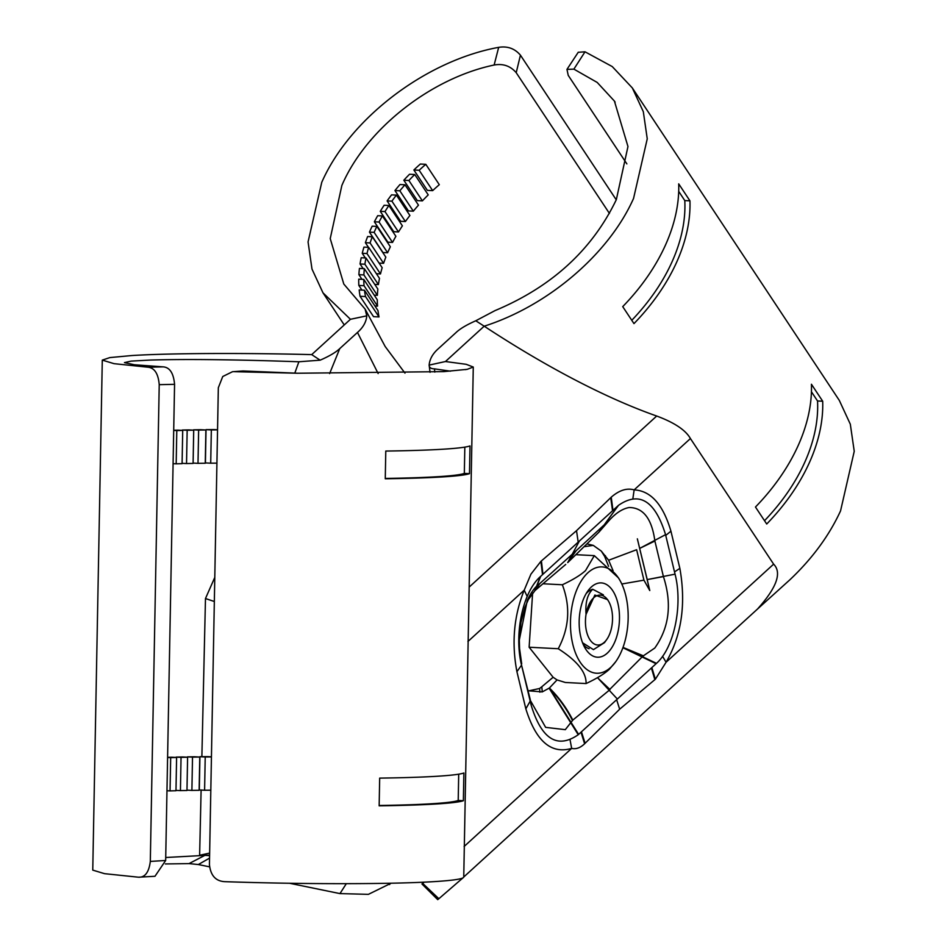 <?xml version="1.0" encoding="UTF-8"?>
<svg xmlns="http://www.w3.org/2000/svg" width="947" height="947" viewBox="0 0 947 947"><rect width="100%" height="100%" fill="white"/><g stroke="black" fill="none" stroke-linecap="round" stroke-linejoin="round"><path stroke-width="1.42" d="M586.88 609.252L586.051 614.331A24.977 13.495 93 0 0 586.536 631.4A24.977 13.495 93 0 0 606.66 639.616A24.977 13.495 93 0 0 611.442 608.696A24.977 13.495 93 0 0 608.637 601.369A24.977 13.495 93 0 0 586.051 614.331L594.858 595.047L607.619 599.629L608.637 601.369M170.685 757.636L170.058 790.899A157.77 8.061 -178.9 0 1 175.976 790.733L176.604 757.47A157.77 8.061 1.1 0 0 170.685 757.636L167.595 757.47M167.595 757.34A163.322 8.345 -178.9 0 1 171.75 757.221L176.604 757.47M170.058 790.899L166.98 790.733M181.043 757.363L180.427 790.615A157.77 8.061 -178.9 0 1 186.973 790.485L187.601 757.221A157.77 8.061 1.1 0 0 181.043 757.363L176.142 757.103A163.322 8.345 -178.9 0 1 182.605 756.973L187.601 757.221M180.427 790.615L175.988 790.39M192.513 757.138L191.898 790.402A157.77 8.061 -178.9 0 1 199.142 790.307L199.77 757.044A157.77 8.061 1.1 0 0 192.513 757.138L187.447 756.878A163.322 8.345 -178.9 0 1 194.573 756.771L199.77 757.044M191.898 790.402L186.985 790.153M217.55 429.879A157.77 8.061 1.1 0 0 211.335 429.926L210.708 463.19A157.77 8.061 -178.9 0 1 216.922 463.142M211.335 429.926L206.032 429.654A163.322 8.345 -178.9 0 1 213.904 429.583L217.55 429.772M210.708 463.19L205.416 462.917L206.032 429.654M176.793 430.577L176.178 463.829A157.77 8.061 -178.9 0 1 182.084 463.663L182.712 430.412A157.77 8.061 1.1 0 0 176.793 430.577L173.703 430.412M173.715 430.269A163.322 8.345 -178.9 0 1 177.858 430.151L182.712 430.412M176.178 463.829L173.088 463.675M187.163 430.293L186.535 463.557A157.77 8.061 -178.9 0 1 193.093 463.426L193.709 430.163A157.77 8.061 1.1 0 0 187.163 430.293L182.262 430.045A163.322 8.345 -178.9 0 1 188.713 429.902L193.709 430.163M186.535 463.557L182.096 463.332M198.633 430.08L198.006 463.343A157.77 8.061 -178.9 0 1 205.262 463.237L205.878 429.985A157.77 8.061 1.1 0 0 198.633 430.08L193.567 429.82A163.322 8.345 -178.9 0 1 200.693 429.713L205.878 429.985M198.006 463.343L193.093 463.083M211.43 756.937A157.77 8.061 1.1 0 0 205.215 756.984L204.599 790.248A157.77 8.061 -178.9 0 1 210.814 790.2M205.215 756.984L199.924 756.712A163.322 8.345 -178.9 0 1 201.877 756.689A163.322 8.345 -178.9 0 1 207.795 756.641L211.43 756.831M379.013 316.937A157.77 107.177 146.5 0 1 377.983 310.604L364.477 290.22A157.77 107.177 -33.5 0 0 365.518 296.553L379.013 316.937L373.544 316.653L360.049 296.281L365.518 296.553M364.477 290.22L359.185 289.948A163.322 110.941 146.5 0 0 360.049 296.281M419.166 170.259L432.672 190.631A157.77 107.177 146.5 0 1 439.301 184.689L425.807 164.316A157.77 107.177 -33.5 0 0 419.166 170.259L413.875 169.987A163.322 110.941 146.5 0 1 420.338 164.032L425.807 164.316M432.672 190.631L427.369 190.359L413.875 169.987M408.891 180.498L422.398 200.871A157.77 107.177 146.5 0 1 428.233 194.893L414.727 174.508A157.77 107.177 -33.5 0 0 408.891 180.498L403.824 180.238A163.322 110.941 146.5 0 1 409.542 174.248L414.727 174.508M422.398 200.871L417.331 200.61L403.824 180.238M399.847 190.797L413.342 211.181A157.77 107.177 146.5 0 1 418.479 205.156L404.985 184.783A157.77 107.177 -33.5 0 0 399.847 190.797L394.946 190.548A163.322 110.941 146.5 0 1 399.989 184.523L404.985 184.783M413.342 211.181L408.441 210.921L394.946 190.548M391.904 201.155L405.399 221.539A157.77 107.177 146.5 0 1 409.909 215.49L396.402 195.106A157.77 107.177 -33.5 0 0 391.904 201.155L387.11 200.918A163.322 110.941 146.5 0 1 391.561 194.857L396.402 195.106M405.399 221.539L400.617 221.29L387.11 200.918M384.979 211.572L398.486 231.956A157.77 107.177 146.5 0 1 402.392 225.871L388.897 205.487A157.77 107.177 -33.5 0 0 384.979 211.572L380.268 211.335A163.322 110.941 146.5 0 1 384.151 205.25L388.897 205.487M398.486 231.956L393.774 231.707L380.268 211.335M379.049 222.036L392.543 242.42A157.77 107.177 146.5 0 1 395.893 236.312L382.387 215.928A157.77 107.177 -33.5 0 0 379.049 222.036L374.373 221.799A163.322 110.941 146.5 0 1 377.699 215.691L382.387 215.928M392.543 242.42L387.868 242.172L374.373 221.799M382.967 252.518L387.631 252.754L374.136 232.37L369.46 232.133L382.967 252.518M369.46 232.133A163.322 110.941 -33.5 0 1 372.183 226.167L376.847 226.416L390.353 246.788A157.77 107.177 146.5 0 0 387.631 252.754M376.847 226.416A157.77 107.177 -33.5 0 0 374.136 232.37M383.582 263.313A157.77 107.177 146.5 0 1 385.831 257.146L372.325 236.774A157.77 107.177 -33.5 0 0 370.076 242.941L383.582 263.313L379.096 263.088M372.325 236.774L367.649 236.525A163.322 110.941 146.5 0 0 365.388 242.692L370.076 242.941M365.388 242.692L368.466 247.345M380.481 273.932A157.77 107.177 146.5 0 1 382.174 267.729L368.667 247.356A157.77 107.177 -33.5 0 0 366.986 253.547L380.481 273.932L376.409 273.719M368.667 247.356L363.956 247.108A163.322 110.941 146.5 0 0 362.239 253.299L366.986 253.547M362.239 253.299L365.317 257.951M378.398 284.597A157.77 107.177 146.5 0 1 379.487 278.371L365.992 257.986A157.77 107.177 -33.5 0 0 364.903 264.213L378.398 284.597L374.763 284.408M365.992 257.986L361.209 257.738A163.322 110.941 146.5 0 0 360.049 263.964L364.903 264.213M360.049 263.964L363.127 268.605M377.38 295.31A157.77 107.177 146.5 0 1 377.841 289.048L364.346 268.676A157.77 107.177 -33.5 0 0 363.885 274.926L377.38 295.31L374.219 295.144M364.346 268.676L359.434 268.415A163.322 110.941 146.5 0 0 358.889 274.677L363.885 274.926M358.889 274.677L361.967 279.318M377.533 306.094A157.77 107.177 146.5 0 1 377.297 299.797L363.79 279.412A157.77 107.177 -33.5 0 0 364.039 285.71L377.533 306.094L374.905 305.952M363.79 279.412L358.724 279.152A163.322 110.941 146.5 0 0 358.842 285.438L364.039 285.71M358.842 285.438L361.92 290.09M150.313 861.415C148.951 872.27 145.009 877.538 138.499 877.206L154.977 876.283L165.666 860.492L174.568 384.328C173.573 373.213 169.797 367.389 163.239 366.868L148.028 367.211C154.562 367.91 158.291 373.722 159.226 384.671L150.313 861.415L165.666 860.492M209.595 855.579L204.872 855.378L189.033 863.605L165.346 863.948M148.028 367.211L114.066 363.672L102.288 360.12L92.759 870.115L104.537 873.667L138.499 877.206M102.288 360.12L109.864 357.587L131.882 355.539C169.229 353.195 242.278 352.829 311.705 354.616L320.145 360.18L298.885 361.766C235.91 359.564 186.441 358.996 150.478 360.049L131.1 361.115L124.448 362.618L134.403 364.761L163.239 366.868M204.872 855.378L165.725 857.509M189.033 863.605L198.337 864.54L209.547 858.124M346.318 883.669L339.961 893.601L368.395 894.347L391.123 883.208M198.337 864.54L209.536 866.836M289.533 883.255L339.961 893.601M390.2 883.231L389.608 884.593M616.26 199.817L520.436 55.163C514.766 48.534 507.509 45.929 498.678 47.35L494.133 65.023C503.07 63.39 510.421 65.947 516.21 72.694L609.442 213.442M494.133 65.023C430.731 78.234 365.826 129.384 341.855 185.482L330.231 238.597L343.808 284.053L365.104 309.089L366.773 315.836C366.264 321.944 363.163 327.473 357.481 332.444L339.748 348.614C335.842 352.331 329.307 356.179 320.145 360.18M498.678 47.35C425.736 60.632 349.692 118.647 321.755 182.333L308.059 241.935L311.989 269.066L322.986 292.836L350.437 319.293L366.773 315.836M404.973 373.118L385.18 346.519L365.104 309.089M209.062 855.212L199.628 855.259L209.642 853.081M214.791 577.386L205.475 598.54L214.342 601.499M204.599 790.248L199.296 789.976L199.924 756.712M294.789 373.154L298.885 361.766M350.437 319.293L311.705 354.616M385.275 478.436A179.977 9.198 1.1 0 0 464.326 473.393L464.823 447.102M379.155 805.495A179.977 9.198 1.1 0 0 458.218 800.452L458.703 774.161M631.779 320.299A179.977 122.258 -33.5 0 0 684.788 200.575L689.949 200.835A185.529 126.034 146.5 0 1 633.969 323.614L622.724 306.627A185.529 126.034 -33.5 0 0 678.703 183.848L689.949 200.835M678.703 191.365L684.788 200.575M764.525 520.696A179.977 122.258 -33.5 0 0 817.533 400.972L822.694 401.232A185.529 126.034 146.5 0 1 766.715 524.011L755.469 507.024A185.529 126.034 -33.5 0 0 811.437 384.245L822.694 401.232M811.437 391.774L817.533 400.972M434.815 372.112L434.46 368.857L450.429 371.177M297.749 373.236L242.988 370.975L232.477 371.721L242.988 370.975M626.867 163.89L568.236 75.381L566.957 69.391L573.882 69.131L597.214 82.448L614.402 101.057L627.968 146.525L616.331 199.639C592.183 249.866 551.722 286.87 494.973 310.628L475.785 320.773L484.189 326.194L445.457 361.529L429.145 365.104C429.666 359.067 432.779 353.562 438.461 348.591L456.194 332.409C460.1 328.704 466.622 324.833 475.785 320.773M421.96 883.977L437.727 899.65L438.863 898.715L422.693 883.385L421.96 883.977L423.818 882.166M424.138 882.154L422.693 883.385M438.863 898.715L463.746 877.194L473.275 367.045L467.179 369.342L443.681 371.626L297.405 373.236L234.359 371.674M462.55 878.094L463.225 877.751C460.704 879.289 451.009 880.58 434.152 881.621C391.573 884.332 301.596 884.344 224.83 881.669C215.679 881.207 210.542 875.466 209.429 864.469L218.331 387.725L222.746 376.515L232.477 371.721M434.46 368.857C430.873 368.774 429.109 367.519 429.145 365.104L430.045 372.325M445.457 361.529L466.208 364.311L473.275 367.045M469.487 473.654A185.529 9.482 -178.9 0 1 385.263 478.768L385.784 451.056A185.529 9.482 1.1 0 0 469.996 445.942L469.487 473.654L464.326 473.393M463.367 800.724A185.529 9.482 -178.9 0 1 379.155 805.826L379.676 778.114A185.529 9.482 1.1 0 0 463.888 773.001L463.367 800.724L458.218 800.452M633.555 198.432C608.957 253.843 548.277 305.751 484.189 326.194C540.796 363.411 602.043 396.817 656.697 416.029C674.406 422.599 685.652 430.104 690.422 438.544L773.628 564.152C782.104 572.663 776.718 587.637 757.482 609.063L789.928 579.742C812.289 558.576 829.158 535.635 840.545 510.907L854.241 451.305L850.311 424.185L839.314 400.415L632.324 87.929L643.321 111.699L647.251 138.83L633.555 198.432M573.882 69.131L585.009 51.801L612.247 66.574L632.324 87.929M585.009 51.801L578.215 52.298M757.482 609.063L463.746 877.005M662.557 656.295L666.072 662.261C681.58 635.449 686.173 604.15 679.863 568.366L670.938 531.184C663.089 504.514 650.838 490.747 634.147 489.883C626.855 487.812 619.22 490.25 611.229 497.199L576.522 530.675L540.891 561.37L530.924 574.166L524.212 590.17C513.878 615.81 511.451 642.989 516.92 671.672L525.845 708.853C535.943 741.241 551.213 754.416 571.668 748.39C575.989 749.408 580.298 747.87 584.607 743.774L619.658 709.208L655.36 679.236L666.072 662.261L773.628 564.152M665.741 535.398L670.938 531.184M618.142 505.662L598.883 532.226L610.057 519.441C616.461 512.623 622.83 508.646 629.163 507.521C643.297 507.628 651.867 518.79 654.886 541.033L663.421 576.593C672.169 603.736 669.292 627.553 654.779 648.044L642.954 656.105L609.797 689.333L597.474 677.661L617.361 699.04L656.472 663.362C674.181 647.724 683.036 605.18 675.057 574.166L665.563 534.653C655.087 500.726 639.414 490.948 618.533 505.307L579.41 540.997L567.715 562.613L576.096 550.763L539.518 583.79C535.067 586.868 530.983 592.431 527.266 600.469L519.347 639.864M674.501 571.905L679.863 568.366M530.19 701.123L525.845 708.853M521.548 665.149L516.92 671.672M542.513 574.651L540.891 561.37M542.951 574.249L541.4 560.932M612.543 510.764L610.732 497.672M612.981 510.374L611.229 497.199M675.057 574.166L647.215 579.588L637.355 538.831L649.772 590.549L647.215 579.588L663.421 576.593M651.856 667.588L655.36 679.236M613.076 570.698L608.637 560.245L636.633 549.71L643.936 580.156L649.772 590.549M651.406 667.99L654.851 679.674M581.458 731.794L585.116 743.288M539.849 692.198L539.624 688.481L528.888 690.825L542.252 691.914L549.39 688.007C558.683 697.051 566.495 707.74 572.817 720.087L565.3 729.663L545.638 727.367L530.651 700.946M581.008 732.209L584.607 743.774M570.082 739.974L571.668 748.39L464.101 846.5M584.027 546.715L593.248 545.365L587.152 543.957M636.633 549.71L608.637 560.245L601.321 551.118L604.66 556.445L608.566 566.33M619.658 709.208L616.639 699.703M610.034 689.605L572.817 720.087M576.522 530.675L578.179 542.122M576.107 550.752L609.608 519.903M593.248 545.365L601.321 551.118L593.236 545.354M528.888 690.825L527.941 690.434M542.252 691.914L541.826 686.741L553.131 677.271L529.124 647.227L532.616 593.011M539.624 688.481L541.826 686.741M617.361 699.04L578.629 734.375L549.39 688.007L557.049 679.922L553.131 677.271M619.871 580.274A53.233 28.765 93 0 0 587.945 572.71A53.233 28.765 93 0 0 572.793 644.268A53.233 28.765 93 0 0 610.685 667.422A53.233 28.765 93 0 0 615.668 661.764A53.233 28.765 93 0 0 619.871 580.274L618.545 577.966L594.302 555.64L585.542 570.579C580.618 575.101 572.888 579.824 562.352 584.773C570.65 606.589 569.277 627.908 558.245 648.731C577.185 660.84 586.465 672.441 586.075 683.556L565.323 682.479L557.049 679.922M565.738 564.412L535.019 590.537L539.849 583.541M586.075 683.556C596.61 678.608 604.34 673.885 609.264 669.363L615.668 661.764M580.783 636.976A37.193 20.1 -87 0 1 587.898 590.928A37.193 20.1 -87 0 1 617.858 603.156A37.193 20.1 -87 0 1 610.566 649.453A37.193 20.1 -87 0 1 584.962 647.878A37.193 20.1 -87 0 1 580.783 636.976M589.093 648.719A29.428 15.898 -87 0 1 583.21 644.374M586.051 614.331C585.175 602.742 587.389 594.385 592.704 589.271L603.357 594.823M592.704 589.259A30.896 16.691 93 0 0 586.205 593.532M594.302 555.64L575.847 554.682M558.245 648.731L529.124 647.227M562.352 584.773L542.974 583.766M606.66 639.616L604.482 642.646L593.438 649.63L582.571 642.788M578.629 734.375L578.238 734.73C557.369 749.089 541.684 739.311 531.208 705.385L521.726 665.871C513.736 634.857 522.602 592.313 540.299 576.676L579.41 540.997M174.568 384.328L159.226 384.671M516.21 72.694L520.436 55.163M201.107 789.952L199.628 855.259M205.475 598.54L201.877 756.689M329.615 373.603L339.748 348.614M357.481 332.444L378.149 373.556M469.167 587.093L656.697 416.029M690.422 438.544L634.147 489.883L632.892 498.477M527.195 596.468L524.212 590.17L467.936 641.498M665.563 534.653L639.722 548.384L654.886 541.033M621.8 584.003L643.936 580.156L621.8 584.003M604.66 556.445L605.429 555.723M540.299 576.676L534.806 590.727L539.518 583.79M618.533 505.307L598.776 532.332L610.057 519.441M656.472 663.362L623.019 647.405L643.463 655.869M656.082 663.717L622.901 647.736L642.954 656.105M578.238 734.73L549.153 688.268C558.446 697.383 566.247 708.143 572.533 720.572M531.208 705.385L530.687 701.052M521.726 665.871L530.32 699.821M521.702 663.859L519.56 648.517L519.335 640.302L520.921 622.653L524.863 607.524L528.355 599.534L535.019 590.537L540.69 576.321M322.986 292.836L344.246 324.939M615.124 102.169L614.39 101.057M467.167 369.318L465.356 369.638M578.274 52.215L566.957 69.391M519.37 638.337L519.441 636.633M598.883 532.226L567.715 562.613"/></g></svg>
